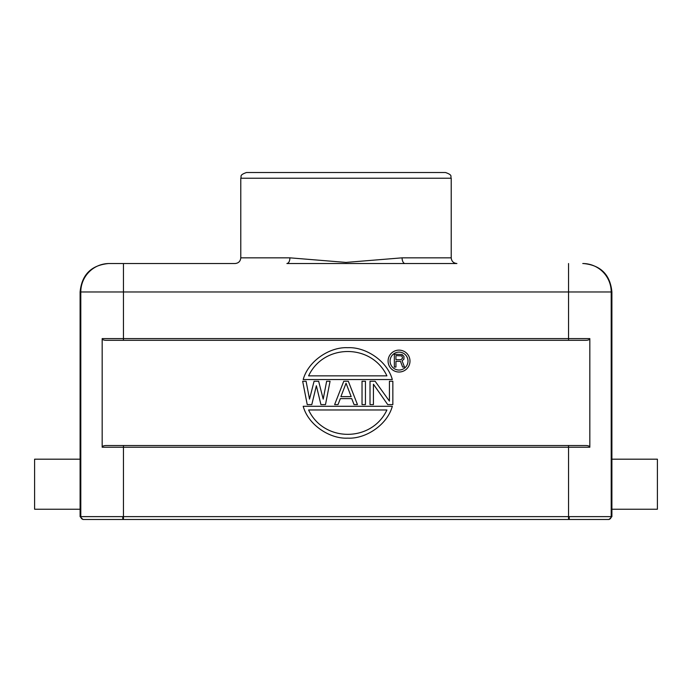 <?xml version="1.0" encoding="UTF-8"?>
<svg xmlns="http://www.w3.org/2000/svg" width="692" height="692" viewBox="0 0 692 692"><rect width="100%" height="100%" fill="white"/><g stroke="black" fill="none" stroke-linecap="round" stroke-linejoin="round"><path stroke-width="1.04" d="M445.527 172.524L246.473 172.524C238.688 175.232 241.871 176.529 240.781 178.216L451.219 178.216C450.129 176.529 453.312 175.232 445.536 172.524L445.527 172.524M451.219 257.839L402.078 257.839L346 262.415L289.931 257.839C289.766 261.265 288.754 263.159 286.895 263.531L456.902 263.531C453.424 263.159 451.53 261.265 451.219 257.839L451.219 178.216M289.931 257.839L240.781 257.839C240.444 261.299 238.541 263.194 235.09 263.531L109.232 263.531L123.453 263.531L123.453 291.963L80.099 291.963C81.786 274.698 91.266 265.218 108.54 263.531L109.241 263.531L108.54 263.531M235.098 263.531L123.453 263.531M583.46 263.531L582.768 263.531L583.46 263.531C600.734 265.218 610.214 274.698 611.901 291.963L611.2 291.963L611.2 516.63A2.846 2.846 90 0 1 608.354 519.476L609.055 519.476L611.901 516.63L611.901 291.963M82.945 519.476L83.645 519.476L82.945 519.476L80.099 516.63L80.099 291.963M102.174 338.604L102.174 447.24C102.234 446.236 103.463 445.674 105.841 445.536L586.159 445.536C588.537 445.674 589.766 446.236 589.826 447.24L589.826 338.604C589.766 339.608 588.537 340.179 586.159 340.308L105.841 340.308C103.463 340.179 102.234 339.608 102.174 338.604L568.547 338.604L568.547 291.963L123.453 291.963L123.453 340.308M589.826 447.24L123.453 447.24L123.453 445.536L105.841 445.536M387.71 404.586L373.438 384.242L373.438 404.586L370.012 404.586L370.012 381.266L375.15 381.266L389.423 401.109L389.423 381.266L392.848 381.266L392.848 404.586L387.71 404.586M362.028 381.266L365.454 381.266L365.454 404.586L362.028 404.586L362.028 381.266M334.625 404.586L343.76 381.266L348.327 381.266L357.461 404.586L354.036 404.586L351.752 398.627L340.334 398.627L338.051 404.586L334.625 404.586M346.043 383.247L340.905 396.646L351.181 396.646L346.043 383.247M320.924 404.586L316.365 385.729L311.798 404.586L307.231 404.586L302.663 381.266L306.089 381.266L309.514 399.128L314.082 381.266L318.649 381.266L323.207 399.128L326.633 381.266L330.058 381.266L325.491 404.586L320.924 404.586M303.2 406.291L392.312 406.291C387.209 425.07 365.48 439.117 347.747 438.14C330.023 439.117 308.303 425.07 303.2 406.291M308.606 409.984C323.752 442.447 371.76 442.447 386.906 409.984L308.606 409.984M392.312 379.553L303.2 379.553C308.303 360.774 330.032 346.727 347.756 347.704C365.488 346.735 387.209 360.783 392.312 379.553M386.906 375.86C371.76 343.405 323.752 343.405 308.606 375.86L386.906 375.86M409.984 361.068A10.951 10.951 0 0 1 399.042 372.019A10.951 10.951 0 0 1 388.091 361.068A10.951 10.951 0 0 1 399.042 350.126A10.951 10.951 0 0 1 409.984 361.068M390.08 361.068A8.961 8.961 0 0 0 399.042 370.03A8.961 8.961 0 0 0 407.995 361.068A8.961 8.961 0 0 0 399.042 352.116A8.961 8.961 0 0 0 390.08 361.068M402.614 367.045L400.478 361.328L395.945 361.328L395.945 367.045L394.345 367.045L394.345 354.243L402.078 354.52L403.946 356.423L403.946 359.148L402.078 360.783L404.474 367.045L402.614 367.045M401.014 359.693L402.614 358.058L401.81 355.878L395.945 355.61L395.945 359.693L401.014 359.693M608.354 519.476L83.645 519.476A2.846 2.846 -90 0 1 80.8 516.63L80.8 291.963A28.441 28.441 -90 0 1 109.232 263.531M611.901 509.234L657.4 509.234L657.4 459.185L611.901 459.185M80.099 459.185L34.6 459.185L34.6 509.234L80.099 509.234M582.768 263.531A28.441 28.441 90 0 1 611.2 291.963L568.547 291.963L568.547 263.531M80.099 516.63L611.901 516.63M102.174 447.24L123.453 447.24L123.453 519.476M568.547 340.308L568.547 338.604L589.826 338.604M568.547 519.476L568.547 445.536M569.239 519.476L569.239 516.656M122.761 519.476L122.761 516.656M402.078 257.839A5.692 3.027 -90 0 0 405.105 263.531L405.105 263.531M240.781 257.839L240.781 178.216"/></g></svg>
